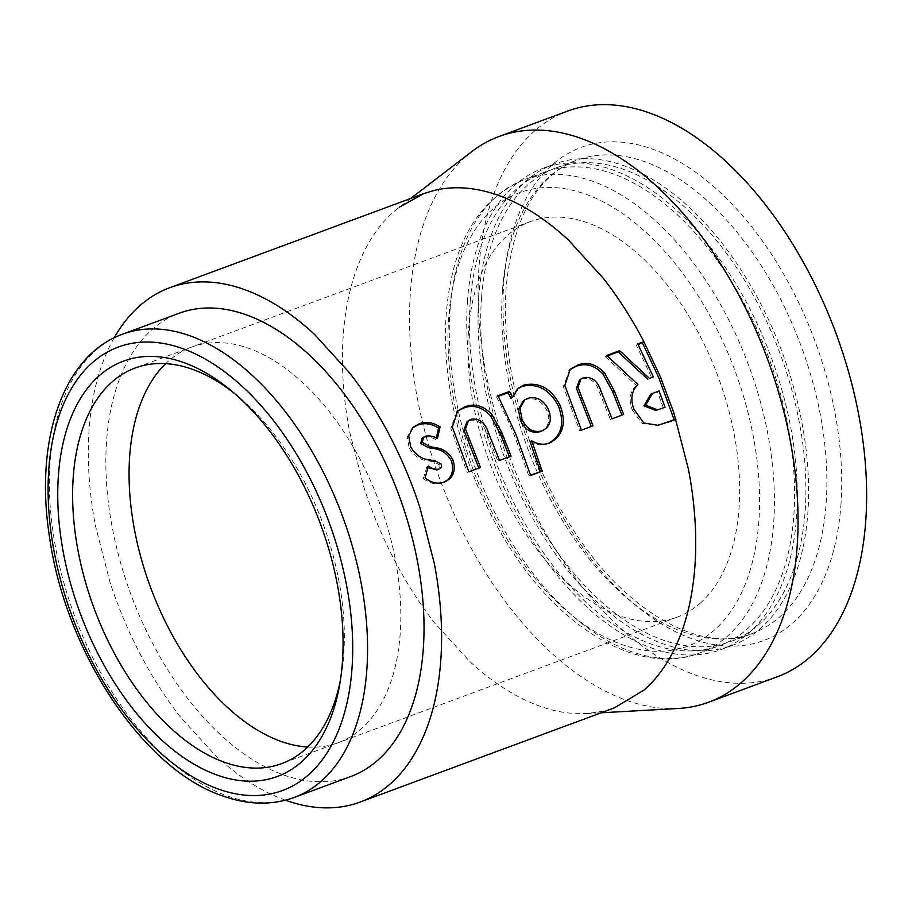 <?xml version="1.0" encoding="UTF-8"?>
<svg xmlns="http://www.w3.org/2000/svg" width="912" height="912" viewBox="0 0 912 912"><rect width="100%" height="100%" fill="white"/><g stroke="black" fill="none" stroke-linecap="round" stroke-linejoin="round"><path stroke-width="0.68" stroke-dasharray="4.56 3.42" d="M350.744 776.522A247.015 142.899 69.7 0 1 283.085 774.755A247.015 142.899 69.7 0 1 115.037 540.964A247.015 142.899 69.7 0 1 179.14 313.249M470.239 301.918A252.396 146.011 -110.3 0 0 546.995 557.699A252.396 146.011 -110.3 0 0 719.693 645.593A252.396 146.011 -110.3 0 0 793.805 515.907A252.396 146.011 -110.3 0 0 717.049 260.114A252.396 146.011 -110.3 0 0 544.35 172.231A252.396 146.011 -110.3 0 0 470.239 301.918M467.537 300.128A256.614 148.451 -110.3 0 0 545.581 560.196A256.614 148.451 -110.3 0 0 721.164 649.549A256.614 148.451 -110.3 0 0 796.507 517.697A256.614 148.451 -110.3 0 0 718.474 257.629A256.614 148.451 -110.3 0 0 542.891 168.275A256.614 148.451 -110.3 0 0 467.537 300.128M478.834 295.944A256.614 148.451 -110.3 0 0 556.867 556.012A256.614 148.451 -110.3 0 0 732.461 645.365A256.614 148.451 -110.3 0 0 807.804 513.513A256.614 148.451 -110.3 0 0 729.76 253.445A256.614 148.451 -110.3 0 0 554.177 164.092A256.614 148.451 -110.3 0 0 478.834 295.944M481.536 297.734A252.396 146.011 -110.3 0 0 558.292 553.516A252.396 146.011 -110.3 0 0 730.991 641.41A252.396 146.011 -110.3 0 0 805.102 511.723A252.396 146.011 -110.3 0 0 728.346 255.93A252.396 146.011 -110.3 0 0 555.647 168.047A252.396 146.011 -110.3 0 0 481.536 297.734M678.209 708.487A301.655 174.5 69.7 0 1 442.309 485.72A301.655 174.5 69.7 0 1 466.203 156.203A301.655 174.5 69.7 0 1 471.892 151.54M410.662 198.474L394.007 211.504C382.014 222.038 371.982 235.535 363.911 251.986C357.869 264.332 353.069 278.035 349.524 293.083C344.804 313.204 342.433 335.103 342.433 358.815C342.445 382.265 344.861 406.661 349.661 431.992L364.139 488.114C372.358 513.239 382.424 537.191 394.337 559.968C406.387 582.962 419.816 603.961 434.648 622.976L469.509 661.246C485.731 676.316 502.33 688.286 519.304 697.144C536.324 705.979 552.911 711.28 569.088 713.07L586.724 713.583L603.915 711.075L614.335 707.906M777.149 676.841A301.655 174.5 69.7 0 1 521.048 484.888A301.655 174.5 69.7 0 1 534.785 130.804A301.655 174.5 69.7 0 1 567.583 111.093M699.994 603.402A210.946 122.026 -110.3 0 0 723.136 572.257A210.946 122.026 -110.3 0 0 734.206 540.645A210.946 122.026 -110.3 0 0 739.666 490.097A210.946 122.026 -110.3 0 0 734.103 433.804A210.946 122.026 -110.3 0 0 722.965 390.632A210.946 122.026 -110.3 0 0 699.743 335.354A210.946 122.026 -110.3 0 0 668.735 286.892A210.946 122.026 -110.3 0 0 641.911 257.446A210.946 122.026 -110.3 0 0 603.607 229.835A210.946 122.026 -110.3 0 0 565.315 217.58A210.946 122.026 -110.3 0 0 538.525 219.119A210.946 122.026 -110.3 0 0 530.51 221.559A210.946 122.026 -110.3 0 0 507.574 235.342A210.946 122.026 -110.3 0 0 484.432 266.475A210.946 122.026 -110.3 0 0 473.362 298.099A210.946 122.026 -110.3 0 0 467.902 348.646A210.946 122.026 -110.3 0 0 473.465 404.939A210.946 122.026 -110.3 0 0 484.603 448.111A210.946 122.026 -110.3 0 0 507.836 503.39A210.946 122.026 -110.3 0 0 538.844 551.851A210.946 122.026 -110.3 0 0 565.657 581.286A210.946 122.026 -110.3 0 0 603.972 608.908A210.946 122.026 -110.3 0 0 642.253 621.163A210.946 122.026 -110.3 0 0 669.055 619.624A210.946 122.026 -110.3 0 0 677.069 617.185A210.946 122.026 -110.3 0 0 699.994 603.402M285.445 800.2A274.227 158.642 69.7 0 1 265.175 791.285A274.227 158.642 69.7 0 1 215.38 755.387L180.508 717.106A274.227 158.642 69.7 0 1 140.197 654.109A274.227 158.642 69.7 0 1 110.01 582.244L95.521 526.121A274.227 158.642 69.7 0 1 88.293 452.945A274.227 158.642 69.7 0 1 95.395 387.224C98.918 372.256 103.706 358.564 109.782 346.127A274.227 158.642 69.7 0 1 114.171 337.828M234.703 393.619A210.946 122.026 69.7 0 1 237.964 396.287A210.946 122.026 69.7 0 1 341.282 675.199A210.946 122.026 69.7 0 1 340.541 679.349M638.081 344.554L636.325 345.203L651.749 377.83M636.325 345.203L637.773 343.949M607.335 355.942L605.306 356.695L606.754 355.441M605.306 356.695L636.291 385.377L637.921 384.511M636.291 385.377C629.896 391.636 628.55 399.832 632.233 409.967L633.954 409.34M632.233 409.967L642.002 423.407L657.073 425.482M655.831 410.434L663.298 407.767L657.392 391.693L650.746 394.212M663.298 407.767L665.053 407.242M657.392 391.693L659.08 390.974M422.108 438.239L425.209 436.289M423.692 437.418C427.717 436.517 431.798 437.27 435.925 439.652L437.464 438.592M435.925 439.652L436.312 437.977M412.543 427.842L407.219 436.939L409.123 447.758L410.651 446.686M409.123 447.758C413.672 455.852 420.136 460.218 428.48 460.856L430.111 459.979M428.48 460.856L433.736 461.837L439.744 464.926L441.408 464.14M439.744 464.926C440.245 467.548 439.333 469.213 437.03 469.908M428.002 467.605L426.793 466.864L428.435 466.043M426.793 466.864L423.362 478.618L425.049 477.911M423.362 478.618C429.575 483.531 435.936 484.899 442.434 482.733L444.167 482.14M457.037 411.563L450.802 428.23L467.206 472.416L468.939 471.8L467.206 472.416M450.802 428.23L452.318 427.112M466.978 421.777L471.059 419.292M469.555 420.421C477.934 419.212 483.725 423.715 486.94 433.93L497.827 461.073L499.548 460.469L497.827 461.073M517.343 389.025L511.096 398.544M498.283 396.344L496.516 396.994L497.963 395.74M496.516 396.994C504.564 412.577 508.258 420.808 514.414 435.537L528.8 475.802L530.613 475.46M528.8 475.802L530.522 475.152M530.077 441.545C536.096 445.045 542.024 445.751 547.884 443.665L549.605 443.061M540.52 431.558C548.477 427.591 550.597 420.58 546.881 410.548C541.945 400.949 535.07 397.244 526.292 399.399L523.078 401.098M526.292 399.399L527.797 398.282M546.881 410.548L548.477 409.602M569.544 369.884L563.32 386.551L579.713 430.738L581.434 430.133L579.713 430.738M563.32 386.551L564.824 385.434M579.485 380.11L583.577 377.625M582.073 378.754C590.452 377.545 596.243 382.037 599.446 392.251L610.322 419.395L612.043 418.79L610.322 419.395M294.28 797.441A247.015 142.899 69.7 0 1 226.609 795.674A247.015 142.899 69.7 0 1 58.562 561.883A247.015 142.899 69.7 0 1 122.664 334.168M448.772 316.852A241.851 139.912 -110.3 0 0 588.331 627.422A241.851 139.912 -110.3 0 0 758.807 521.892A241.851 139.912 -110.3 0 0 619.248 211.322A241.851 139.912 -110.3 0 0 448.772 316.852M450.072 309.385A252.396 146.011 -110.3 0 0 526.828 565.178A252.396 146.011 -110.3 0 0 699.527 653.06A252.396 146.011 -110.3 0 0 773.638 523.374A252.396 146.011 -110.3 0 0 696.882 267.592A252.396 146.011 -110.3 0 0 524.183 179.698A252.396 146.011 -110.3 0 0 450.072 309.385M502.512 289.959A252.396 146.011 -110.3 0 0 579.268 545.752A252.396 146.011 -110.3 0 0 751.967 633.635A252.396 146.011 -110.3 0 0 826.078 503.948A252.396 146.011 -110.3 0 0 749.322 248.167A252.396 146.011 -110.3 0 0 576.623 160.273A252.396 146.011 -110.3 0 0 502.512 289.959M840.898 505.43A262.941 152.11 -110.3 0 0 689.176 167.774A262.941 152.11 -110.3 0 0 503.823 282.503A262.941 152.11 -110.3 0 0 655.557 620.16A262.941 152.11 -110.3 0 0 840.898 505.43M307.72 747.042A210.946 122.026 -110.3 0 0 330.212 745.138A210.946 122.026 -110.3 0 0 338.215 742.699A210.946 122.026 -110.3 0 0 361.152 728.916A210.946 122.026 -110.3 0 0 384.294 697.771A210.946 122.026 -110.3 0 0 395.363 666.159A210.946 122.026 -110.3 0 0 400.824 615.611A210.946 122.026 -110.3 0 0 395.261 559.318A210.946 122.026 -110.3 0 0 384.123 516.146A210.946 122.026 -110.3 0 0 360.901 460.868A210.946 122.026 -110.3 0 0 329.893 412.406A210.946 122.026 -110.3 0 0 303.069 382.96A210.946 122.026 -110.3 0 0 264.765 355.349A210.946 122.026 -110.3 0 0 226.472 343.094A210.946 122.026 -110.3 0 0 199.682 344.633A210.946 122.026 -110.3 0 0 191.668 347.073L191.668 347.073A210.946 122.026 -110.3 0 0 168.731 360.856A210.946 122.026 -110.3 0 0 165.699 363.649M677.069 617.185L338.227 742.699A210.946 122.026 -110.3 0 0 338.227 742.699L281.74 763.618M659.353 409.226L661.109 408.701M652.878 393.368L654.565 392.65M433.736 461.837L435.366 460.982M457.778 448.601L459.386 447.712M486.94 433.93L488.536 433.006M570.285 406.923L571.892 406.034M599.446 392.251L601.054 391.328M544.35 172.231L524.183 179.698C478.082 199.5 452.124 243.96 446.321 313.078C440.53 385.377 464.219 474.787 506.981 543.005C558.999 628.3 638.389 676.579 699.527 653.06L719.693 645.593M732.461 645.365L721.164 649.549M555.647 168.047L576.623 160.273C536.541 176.05 513.091 218.048 506.274 286.277C500.175 360.821 525.677 455.704 571.026 526.281C624.025 611.69 701.624 654.554 751.967 633.635L730.991 641.41M530.51 221.559L135.193 367.992M586.724 713.583L601.168 712.785M554.177 164.092L542.891 168.275M237.964 396.287L231.374 390.792M341.282 675.199L339.857 683.658M656.116 425.687L657.997 425.3M411.768 428.48L413.25 427.181M457.756 410.902L456.262 412.201M516.568 389.663L518.05 388.364M570.262 369.223L568.769 370.523"/><path stroke-width="1.37" d="M246.799 315.016A247.015 142.899 69.7 0 1 414.846 548.807A247.015 142.899 69.7 0 1 350.744 776.522L294.28 797.441A247.015 142.899 69.7 0 0 358.382 569.726A247.015 142.899 69.7 0 0 190.323 335.935A247.015 142.899 69.7 0 0 122.664 334.168L179.14 313.249A247.015 142.899 69.7 0 1 246.799 315.016M340.541 679.349A210.946 122.026 69.7 0 1 304.676 749.835A210.946 122.026 69.7 0 1 281.74 763.618A210.946 122.026 69.7 0 1 223.964 762.101A210.946 122.026 69.7 0 1 86.15 584.398A210.946 122.026 69.7 0 1 112.256 381.775A210.946 122.026 69.7 0 1 135.193 367.992A210.946 122.026 69.7 0 1 192.979 369.508A210.946 122.026 69.7 0 1 234.703 393.619M216.668 774.904A221.491 128.136 69.7 0 1 58.653 517.435A221.491 128.136 69.7 0 1 184.133 362.68A221.491 128.136 69.7 0 1 231.374 390.792A221.491 128.136 69.7 0 1 339.857 683.658A221.491 128.136 69.7 0 1 216.668 774.904M114.171 337.828A274.227 158.642 69.7 0 1 139.867 305.645A274.227 158.642 69.7 0 1 169.689 287.725A274.227 158.642 69.7 0 1 180.097 284.555C191.178 281.888 202.783 281.227 214.936 282.56A274.227 158.642 69.7 0 1 264.708 298.486A274.227 158.642 69.7 0 1 314.515 334.385L349.376 372.666A274.227 158.642 69.7 0 1 389.686 435.662A274.227 158.642 69.7 0 1 419.885 507.528L434.363 563.65A274.227 158.642 69.7 0 1 441.59 636.827A274.227 158.642 69.7 0 1 434.5 702.548C430.943 717.596 426.155 731.299 420.101 743.645A274.227 158.642 69.7 0 1 390.017 784.126A274.227 158.642 69.7 0 1 360.206 802.036L614.335 707.906L644.146 689.996C656.036 679.6 666.056 666.102 674.242 649.504C680.306 637.078 685.106 623.375 688.628 608.407C693.382 588.058 695.753 566.158 695.719 542.686C695.685 518.996 693.268 494.6 688.492 469.509L674.014 413.387L660.356 376.702L643.815 341.533C631.754 318.482 618.313 297.483 603.505 278.525L568.643 240.255C552.467 225.207 535.868 213.237 518.848 204.345C502.033 195.59 485.435 190.277 469.064 188.431C456.855 187.097 445.25 187.758 434.237 190.426L423.818 193.595L399.171 207.263M410.662 198.474L471.892 151.54A301.655 174.5 69.7 0 1 499.001 136.504A301.655 174.5 69.7 0 1 755.102 328.457A301.655 174.5 69.7 0 1 741.365 682.541A301.655 174.5 69.7 0 1 708.567 702.24A301.655 174.5 69.7 0 1 678.209 708.487L601.168 712.785M499.001 136.504L567.583 111.093A301.655 174.5 69.7 0 1 823.684 303.058A301.655 174.5 69.7 0 1 809.947 657.13A301.655 174.5 69.7 0 1 777.149 676.841L708.567 702.24M360.206 802.036A274.227 158.642 69.7 0 1 349.786 805.216C338.774 807.872 327.157 808.545 314.959 807.211A274.227 158.642 69.7 0 1 285.445 800.2M667.869 422.324L675.917 419.36L674.105 419.725L658.726 377.557L642.458 342.935L643.895 341.681L637.773 343.949L653.38 376.952L649.447 378.412L619.624 350.675L606.754 355.441L637.921 384.511C631.549 390.815 630.226 399.091 633.954 409.34L643.815 422.974L657.997 425.3L674.105 419.725M604.542 372.985C596.026 363.956 586.963 361.357 577.342 365.21L570.262 369.223L564.824 385.434L581.434 430.133L593.017 425.836L577.957 387.326L581.012 378.982L583.577 377.625C591.968 376.428 597.782 380.999 601.054 391.328L612.043 418.79L623.637 414.504L614.266 390.815L604.542 372.985L603.026 374.08C594.567 365.165 585.527 362.634 575.905 366.476L577.342 365.21M549.605 443.061C563.251 435.526 566.705 422.872 559.968 405.099C551.19 388.398 539.095 381.718 523.659 385.092L518.05 388.364L512.567 397.347L509.546 391.442L497.963 395.74L515.93 434.397L530.613 475.46L542.195 471.162L531.776 440.861C537.806 444.406 543.757 445.147 549.605 443.061M492.035 414.664C483.52 405.635 474.445 403.036 464.824 406.889L457.756 410.902L452.318 427.112L468.939 471.8L480.51 467.503L465.451 429.005L468.506 420.649L471.059 419.292C479.45 418.106 485.275 422.678 488.536 433.006L499.548 460.469L511.13 456.171L501.748 432.482L492.035 414.664L490.508 415.758C482.06 406.843 473.02 404.312 463.387 408.154L464.824 406.889M453.196 460.366C449 452.648 442.913 448.385 434.944 447.564L430.065 446.686L422.233 442.388L423.624 437.11L425.209 436.289C429.233 435.4 433.314 436.164 437.464 438.592L440.074 426.884C432.858 422.313 425.881 421.287 419.132 423.806L413.25 427.181L408.701 435.708L410.651 446.686C415.256 454.871 421.743 459.306 430.111 459.979L435.366 460.982L441.408 464.14C441.91 466.784 441.009 468.46 438.695 469.156C435.229 469.657 431.809 468.62 428.435 466.043L425.049 477.911C431.285 482.893 437.657 484.306 444.167 482.14C452.99 478.515 456.011 471.253 453.196 460.366L451.543 461.153C447.382 453.526 441.328 449.331 433.371 448.544L434.944 447.564M437.84 469.543L439.162 468.962L437.03 469.908L428.002 467.605M649.447 378.412L653.38 376.952M647.828 379.289L618.176 351.929L619.624 350.675M618.176 351.929L607.335 355.942M657.073 425.482L666.056 422.678M642.458 342.935L638.081 344.554M652.445 393.494L650.746 394.212L643.883 405.863L655.831 410.434L665.053 407.242L659.08 390.974L652.445 393.494L645.605 405.236L657.609 409.887M643.883 405.863L645.605 405.236M433.371 448.544L428.503 447.701L420.706 443.471L422.233 442.388M428.503 447.701L430.065 446.686M420.706 443.471L422.108 438.239L423.624 437.11M436.312 437.977L438.581 428.047L440.074 426.884M438.581 428.047C431.41 423.544 424.445 422.564 417.707 425.083L419.132 423.806M417.707 425.083L412.543 427.842M442.434 482.733C451.269 479.119 454.301 471.926 451.543 461.153M468.928 471.778L480.51 467.503M478.789 468.107L463.9 430.054L465.451 429.005M463.9 430.054L466.978 421.777L468.506 420.649M499.537 460.435L511.13 456.171M509.398 456.775L500.141 433.371L490.508 415.758M463.387 408.154L457.037 411.563M547.884 443.665C561.53 436.153 565.018 423.613 558.372 406.045C549.697 389.527 537.647 382.972 522.223 386.357L517.343 389.025M509.546 391.442L508.098 392.707L511.096 398.544L512.567 397.347M522.223 386.357L523.659 385.092M508.098 392.707L498.283 396.344M530.522 475.152L542.195 471.162M540.371 471.504L530.077 441.545L531.776 440.861M558.372 406.045L559.968 405.099M540.52 431.558L542.195 430.806C550.141 426.827 552.239 419.759 548.477 409.602C543.484 399.901 536.587 396.127 527.797 398.282L524.617 399.958L519.977 408.439L522.029 419.463C526.862 429.313 533.577 433.097 542.195 430.806L540.52 431.558C531.913 433.861 525.221 430.133 520.433 420.398L522.029 419.463M524.617 399.958L523.078 401.098L518.438 409.511L520.433 420.398M581.434 430.099L593.017 425.836M591.295 426.44L576.418 388.375L577.957 387.326M576.418 388.375L579.485 380.11L581.012 378.982M612.043 418.768L623.637 414.504M621.904 415.12L612.647 391.704L603.026 374.08M575.905 366.476L569.544 369.884M183.038 348.737A236.47 136.8 69.7 0 1 351.736 623.614A236.47 136.8 69.7 0 1 217.774 788.846A236.47 136.8 69.7 0 1 49.077 513.969A236.47 136.8 69.7 0 1 183.038 348.737M165.699 363.649A210.946 122.026 -110.3 0 0 145.589 391.989A210.946 122.026 -110.3 0 0 134.52 423.613A210.946 122.026 -110.3 0 0 129.059 474.16A210.946 122.026 -110.3 0 0 134.623 530.453A210.946 122.026 -110.3 0 0 145.76 573.625A210.946 122.026 -110.3 0 0 168.994 628.904A210.946 122.026 -110.3 0 0 199.99 677.365A210.946 122.026 -110.3 0 0 226.814 706.8A210.946 122.026 -110.3 0 0 265.118 734.422A210.946 122.026 -110.3 0 0 303.411 746.677A210.946 122.026 -110.3 0 0 307.72 747.042M672.224 413.82L674.014 413.387M467.708 440.519L469.304 439.584M500.141 433.371L501.748 432.482M580.226 398.84L581.822 397.906M612.647 391.704L614.266 390.815M122.664 334.168C62.677 355.577 34.439 440.861 49.442 536.45C65.197 650.815 142.523 768.862 222.243 795.777C247.699 804.977 271.708 805.535 294.28 797.441M169.689 287.725L423.818 193.595"/></g></svg>
